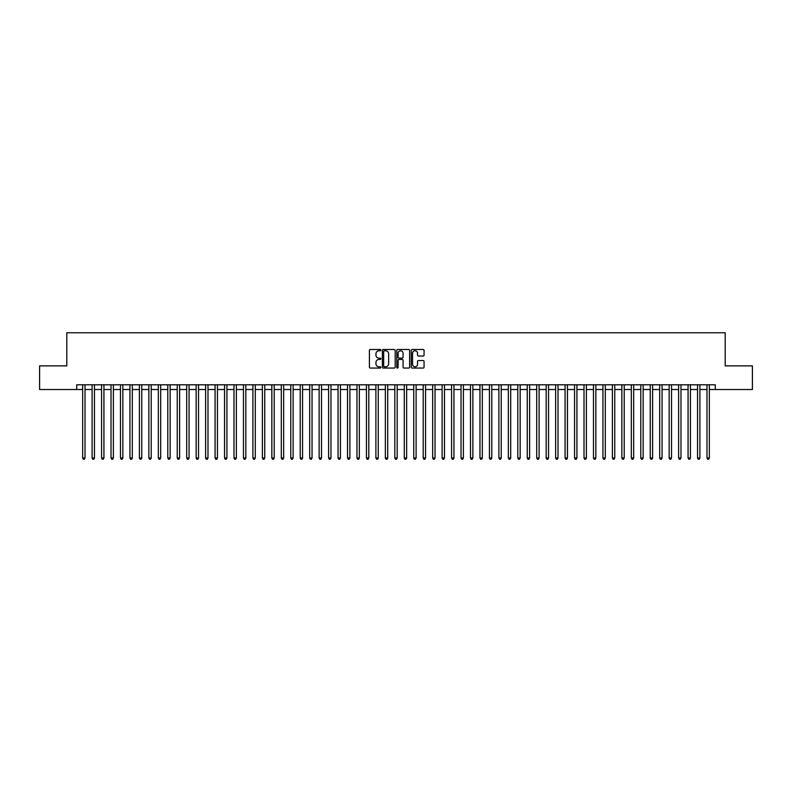 <?xml version="1.0" encoding="UTF-8"?>
<svg xmlns="http://www.w3.org/2000/svg" width="792" height="792" viewBox="0 0 792 792"><rect width="100%" height="100%" fill="white"/><g stroke="black" fill="none" stroke-linecap="round" stroke-linejoin="round"><path stroke-width="1.19" d="M380.863 350.143A0.653 0.653 0 0 0 380.219 349.49L370.349 349.49A0.931 0.931 0 0 0 369.418 350.42L369.418 367.132A0.931 0.931 0 0 0 370.349 368.062L380.219 368.062A0.653 0.653 0 0 0 380.863 367.409A0.653 0.653 0 0 0 380.219 366.765L378.942 366.765A2.97 2.97 0 0 1 375.962 363.785L375.962 362.399A2.97 2.97 0 0 1 378.942 359.429L380.219 359.429A0.653 0.653 0 0 0 380.863 358.776A0.653 0.653 0 0 0 380.219 358.123L378.942 358.123A2.97 2.97 0 0 1 375.962 355.153L375.962 353.757A2.97 2.97 0 0 1 378.942 350.787L380.219 350.787A0.653 0.653 0 0 0 380.863 350.143M423.136 356.034A0.931 0.931 0 0 0 424.067 355.103L424.067 350.42A0.931 0.931 0 0 0 423.136 349.49L412.177 349.49A0.931 0.931 0 0 0 411.256 350.42L411.256 367.132A0.931 0.931 0 0 0 412.177 368.062L423.136 368.062A0.931 0.931 0 0 0 424.067 367.132L424.067 361.469A0.931 0.931 0 0 0 423.136 360.538L418.443 360.538A0.931 0.931 0 0 0 417.523 361.469L417.523 364.28A2.485 2.485 0 0 1 415.038 366.765A2.485 2.485 0 0 1 412.553 364.28L412.553 353.272A2.485 2.485 0 0 1 415.038 350.787A2.485 2.485 0 0 1 417.523 353.272L417.523 355.103A0.931 0.931 0 0 0 418.443 356.034L423.136 356.034M76.725 389.515L39.6 389.515L39.6 365.874L66.795 365.874L66.795 332.759L725.205 332.759L725.205 365.874L752.4 365.874L752.4 389.515L715.275 389.515L715.275 384.793L76.725 384.793L76.725 389.515L82.645 389.515M395.188 350.42A0.931 0.931 0 0 0 394.258 349.49L383.298 349.49A0.931 0.931 0 0 0 382.378 350.42L382.378 367.132A0.931 0.931 0 0 0 383.298 368.062L394.258 368.062A0.931 0.931 0 0 0 395.188 367.132L395.188 350.42M397.742 349.49L408.702 349.49A0.931 0.931 0 0 1 409.622 350.42L409.622 367.132A0.931 0.931 0 0 1 408.702 368.062L404.009 368.062A0.931 0.931 0 0 1 403.078 367.132L403.078 360.35A0.931 0.931 0 0 0 402.148 359.429L399.039 359.429A0.931 0.931 0 0 0 398.109 360.35L398.109 367.409A0.653 0.653 0 0 1 397.465 368.062A0.653 0.653 0 0 1 396.812 367.409L396.812 350.42A0.931 0.931 0 0 1 397.742 349.49M85.011 389.515L92.1 389.515M94.466 389.515L101.564 389.515M103.93 389.515L111.019 389.515M113.385 389.515L120.483 389.515M122.849 389.515L129.938 389.515M132.304 389.515L139.402 389.515M141.768 389.515L148.856 389.515M151.222 389.515L158.321 389.515M160.687 389.515L167.785 389.515M170.141 389.515L177.24 389.515M179.606 389.515L186.704 389.515M189.07 389.515L196.159 389.515M198.525 389.515L205.623 389.515M207.989 389.515L215.077 389.515M217.444 389.515L224.542 389.515M226.908 389.515L233.996 389.515M236.363 389.515L243.461 389.515M245.827 389.515L252.915 389.515M255.281 389.515L262.38 389.515M264.746 389.515L271.844 389.515M274.2 389.515L281.299 389.515M283.665 389.515L290.763 389.515M293.119 389.515L300.217 389.515M302.584 389.515L309.682 389.515M312.048 389.515L319.136 389.515M321.502 389.515L328.601 389.515M330.967 389.515L338.055 389.515M340.421 389.515L347.52 389.515M349.886 389.515L356.974 389.515M359.34 389.515L366.439 389.515M368.805 389.515L375.893 389.515M378.259 389.515L385.358 389.515M387.724 389.515L394.822 389.515M397.178 389.515L404.276 389.515M406.642 389.515L413.741 389.515M416.107 389.515L423.195 389.515M425.561 389.515L432.66 389.515M435.026 389.515L442.114 389.515M444.48 389.515L451.579 389.515M453.945 389.515L461.033 389.515M463.399 389.515L470.498 389.515M472.864 389.515L479.952 389.515M482.318 389.515L489.416 389.515M491.782 389.515L498.881 389.515M501.237 389.515L508.335 389.515M510.701 389.515L517.8 389.515M520.156 389.515L527.254 389.515M529.62 389.515L536.719 389.515M539.085 389.515L546.173 389.515M548.539 389.515L555.638 389.515M558.004 389.515L565.092 389.515M567.458 389.515L574.556 389.515M576.923 389.515L584.011 389.515M586.377 389.515L593.475 389.515M595.841 389.515L602.93 389.515M605.296 389.515L612.394 389.515M614.76 389.515L621.859 389.515M624.215 389.515L631.313 389.515M633.679 389.515L640.778 389.515M643.144 389.515L650.232 389.515M652.598 389.515L659.696 389.515M662.062 389.515L669.151 389.515M671.517 389.515L678.615 389.515M680.981 389.515L688.07 389.515M690.436 389.515L697.534 389.515M699.9 389.515L706.989 389.515M709.355 389.515L715.275 389.515M384.328 350.787A0.653 0.653 0 0 0 383.675 351.44L383.675 366.112A0.653 0.653 0 0 0 384.328 366.765L385.674 366.765A2.97 2.97 0 0 0 388.644 363.785L388.644 353.757A2.97 2.97 0 0 0 385.674 350.787L384.328 350.787M403.078 353.321A2.485 2.485 0 0 0 400.594 350.836A2.485 2.485 0 0 0 398.109 353.321L398.109 357.192A0.931 0.931 0 0 0 399.039 358.123L402.148 358.123A0.931 0.931 0 0 0 403.078 357.192L403.078 353.321M85.011 384.793L85.011 458.014L82.645 458.014L82.645 384.793M85.011 458.014L84.299 459.241L83.348 459.241L82.645 458.014M94.466 384.793L94.466 458.014L92.1 458.014L92.1 384.793M94.466 458.014L93.753 459.241L92.812 459.241L92.1 458.014M103.93 384.793L103.93 458.014L101.564 458.014L101.564 384.793M103.93 458.014L103.217 459.241L102.267 459.241L101.564 458.014M113.385 384.793L113.385 458.014L111.019 458.014L111.019 384.793M113.385 458.014L112.682 459.241L111.731 459.241L111.019 458.014M122.849 384.793L122.849 458.014L120.483 458.014L120.483 384.793M122.849 458.014L122.136 459.241L121.196 459.241L120.483 458.014M132.304 384.793L132.304 458.014L129.938 458.014L129.938 384.793M132.304 458.014L131.601 459.241L130.65 459.241L129.938 458.014M141.768 384.793L141.768 458.014L139.402 458.014L139.402 384.793M141.768 458.014L141.055 459.241L140.115 459.241L139.402 458.014M151.222 384.793L151.222 458.014L148.856 458.014L148.856 384.793M151.222 458.014L150.52 459.241L149.569 459.241L148.856 458.014M160.687 384.793L160.687 458.014L158.321 458.014L158.321 384.793M160.687 458.014L159.974 459.241L159.034 459.241L158.321 458.014M170.141 384.793L170.141 458.014L167.785 458.014L167.785 384.793M170.141 458.014L169.439 459.241L168.488 459.241L167.785 458.014M179.606 384.793L179.606 458.014L177.24 458.014L177.24 384.793M179.606 458.014L178.893 459.241L177.952 459.241L177.24 458.014M189.07 384.793L189.07 458.014L186.704 458.014L186.704 384.793M189.07 458.014L188.357 459.241L187.407 459.241L186.704 458.014M198.525 384.793L198.525 458.014L196.159 458.014L196.159 384.793M198.525 458.014L197.812 459.241L196.871 459.241L196.159 458.014M207.989 384.793L207.989 458.014L205.623 458.014L205.623 384.793M207.989 458.014L207.276 459.241L206.326 459.241L205.623 458.014M217.444 384.793L217.444 458.014L215.077 458.014L215.077 384.793M217.444 458.014L216.741 459.241L215.79 459.241L215.077 458.014M226.908 384.793L226.908 458.014L224.542 458.014L224.542 384.793M226.908 458.014L226.195 459.241L225.245 459.241L224.542 458.014M236.363 384.793L236.363 458.014L233.996 458.014L233.996 384.793M236.363 458.014L235.66 459.241L234.709 459.241L233.996 458.014M245.827 384.793L245.827 458.014L243.461 458.014L243.461 384.793M245.827 458.014L245.114 459.241L244.174 459.241L243.461 458.014M255.281 384.793L255.281 458.014L252.915 458.014L252.915 384.793M255.281 458.014L254.578 459.241L253.628 459.241L252.915 458.014M264.746 384.793L264.746 458.014L262.38 458.014L262.38 384.793M264.746 458.014L264.033 459.241L263.092 459.241L262.38 458.014M274.2 384.793L274.2 458.014L271.844 458.014L271.844 384.793M274.2 458.014L273.497 459.241L272.547 459.241L271.844 458.014M283.665 384.793L283.665 458.014L281.299 458.014L281.299 384.793M283.665 458.014L282.952 459.241L282.011 459.241L281.299 458.014M293.119 384.793L293.119 458.014L290.763 458.014L290.763 384.793M293.119 458.014L292.416 459.241L291.466 459.241L290.763 458.014M302.584 384.793L302.584 458.014L300.217 458.014L300.217 384.793M302.584 458.014L301.871 459.241L300.93 459.241L300.217 458.014M312.048 384.793L312.048 458.014L309.682 458.014L309.682 384.793M312.048 458.014L311.335 459.241L310.385 459.241L309.682 458.014M321.502 384.793L321.502 458.014L319.136 458.014L319.136 384.793M321.502 458.014L320.79 459.241L319.849 459.241L319.136 458.014M330.967 384.793L330.967 458.014L328.601 458.014L328.601 384.793M330.967 458.014L330.254 459.241L329.304 459.241L328.601 458.014M340.421 384.793L340.421 458.014L338.055 458.014L338.055 384.793M340.421 458.014L339.718 459.241L338.768 459.241L338.055 458.014M349.886 384.793L349.886 458.014L347.52 458.014L347.52 384.793M349.886 458.014L349.173 459.241L348.233 459.241L347.52 458.014M359.34 384.793L359.34 458.014L356.974 458.014L356.974 384.793M359.34 458.014L358.637 459.241L357.687 459.241L356.974 458.014M368.805 384.793L368.805 458.014L366.439 458.014L366.439 384.793M368.805 458.014L368.092 459.241L367.151 459.241L366.439 458.014M378.259 384.793L378.259 458.014L375.893 458.014L375.893 384.793M378.259 458.014L377.556 459.241L376.606 459.241L375.893 458.014M387.724 384.793L387.724 458.014L385.358 458.014L385.358 384.793M387.724 458.014L387.011 459.241L386.07 459.241L385.358 458.014M397.178 384.793L397.178 458.014L394.822 458.014L394.822 384.793M397.178 458.014L396.475 459.241L395.525 459.241L394.822 458.014M406.642 384.793L406.642 458.014L404.276 458.014L404.276 384.793M406.642 458.014L405.93 459.241L404.989 459.241L404.276 458.014M416.107 384.793L416.107 458.014L413.741 458.014L413.741 384.793M416.107 458.014L415.394 459.241L414.444 459.241L413.741 458.014M425.561 384.793L425.561 458.014L423.195 458.014L423.195 384.793M425.561 458.014L424.849 459.241L423.908 459.241L423.195 458.014M435.026 384.793L435.026 458.014L432.66 458.014L432.66 384.793M435.026 458.014L434.313 459.241L433.363 459.241L432.66 458.014M444.48 384.793L444.48 458.014L442.114 458.014L442.114 384.793M444.48 458.014L443.767 459.241L442.827 459.241L442.114 458.014M453.945 384.793L453.945 458.014L451.579 458.014L451.579 384.793M453.945 458.014L453.232 459.241L452.281 459.241L451.579 458.014M463.399 384.793L463.399 458.014L461.033 458.014L461.033 384.793M463.399 458.014L462.696 459.241L461.746 459.241L461.033 458.014M472.864 384.793L472.864 458.014L470.498 458.014L470.498 384.793M472.864 458.014L472.151 459.241L471.21 459.241L470.498 458.014M482.318 384.793L482.318 458.014L479.952 458.014L479.952 384.793M482.318 458.014L481.615 459.241L480.665 459.241L479.952 458.014M491.782 384.793L491.782 458.014L489.416 458.014L489.416 384.793M491.782 458.014L491.07 459.241L490.129 459.241L489.416 458.014M501.237 384.793L501.237 458.014L498.881 458.014L498.881 384.793M501.237 458.014L500.534 459.241L499.584 459.241L498.881 458.014M510.701 384.793L510.701 458.014L508.335 458.014L508.335 384.793M510.701 458.014L509.989 459.241L509.048 459.241L508.335 458.014M520.156 384.793L520.156 458.014L517.8 458.014L517.8 384.793M520.156 458.014L519.453 459.241L518.503 459.241L517.8 458.014M529.62 384.793L529.62 458.014L527.254 458.014L527.254 384.793M529.62 458.014L528.908 459.241L527.967 459.241L527.254 458.014M539.085 384.793L539.085 458.014L536.719 458.014L536.719 384.793M539.085 458.014L538.372 459.241L537.422 459.241L536.719 458.014M548.539 384.793L548.539 458.014L546.173 458.014L546.173 384.793M548.539 458.014L547.826 459.241L546.886 459.241L546.173 458.014M558.004 384.793L558.004 458.014L555.638 458.014L555.638 384.793M558.004 458.014L557.291 459.241L556.34 459.241L555.638 458.014M567.458 384.793L567.458 458.014L565.092 458.014L565.092 384.793M567.458 458.014L566.755 459.241L565.805 459.241L565.092 458.014M576.923 384.793L576.923 458.014L574.556 458.014L574.556 384.793M576.923 458.014L576.21 459.241L575.259 459.241L574.556 458.014M586.377 384.793L586.377 458.014L584.011 458.014L584.011 384.793M586.377 458.014L585.674 459.241L584.724 459.241L584.011 458.014M595.841 384.793L595.841 458.014L593.475 458.014L593.475 384.793M595.841 458.014L595.129 459.241L594.188 459.241L593.475 458.014M605.296 384.793L605.296 458.014L602.93 458.014L602.93 384.793M605.296 458.014L604.593 459.241L603.643 459.241L602.93 458.014M614.76 384.793L614.76 458.014L612.394 458.014L612.394 384.793M614.76 458.014L614.048 459.241L613.107 459.241L612.394 458.014M624.215 384.793L624.215 458.014L621.859 458.014L621.859 384.793M624.215 458.014L623.512 459.241L622.562 459.241L621.859 458.014M633.679 384.793L633.679 458.014L631.313 458.014L631.313 384.793M633.679 458.014L632.966 459.241L632.026 459.241L631.313 458.014M643.144 384.793L643.144 458.014L640.778 458.014L640.778 384.793M643.144 458.014L642.431 459.241L641.48 459.241L640.778 458.014M652.598 384.793L652.598 458.014L650.232 458.014L650.232 384.793M652.598 458.014L651.885 459.241L650.945 459.241L650.232 458.014M662.062 384.793L662.062 458.014L659.696 458.014L659.696 384.793M662.062 458.014L661.35 459.241L660.399 459.241L659.696 458.014M671.517 384.793L671.517 458.014L669.151 458.014L669.151 384.793M671.517 458.014L670.804 459.241L669.864 459.241L669.151 458.014M680.981 384.793L680.981 458.014L678.615 458.014L678.615 384.793M680.981 458.014L680.269 459.241L679.318 459.241L678.615 458.014M690.436 384.793L690.436 458.014L688.07 458.014L688.07 384.793M690.436 458.014L689.733 459.241L688.783 459.241L688.07 458.014M699.9 384.793L699.9 458.014L697.534 458.014L697.534 384.793M699.9 458.014L699.188 459.241L698.247 459.241L697.534 458.014M709.355 384.793L709.355 458.014L706.989 458.014L706.989 384.793M709.355 458.014L708.652 459.241L707.702 459.241L706.989 458.014"/></g></svg>
